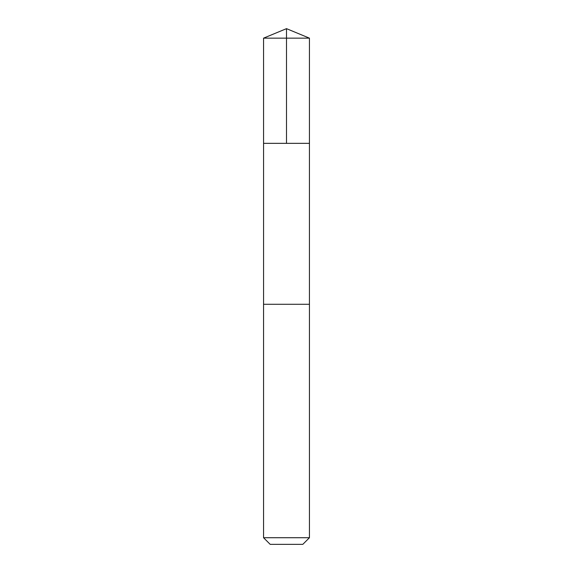 <?xml version="1.0" encoding="UTF-8"?>
<svg xmlns="http://www.w3.org/2000/svg" width="573" height="573" viewBox="0 0 573 573"><rect width="100%" height="100%" fill="white"/><g stroke="black" fill="none" stroke-linecap="round" stroke-linejoin="round"><path stroke-width="0.86" d="M277.683 143.35L309.434 143.35L309.441 38.155L263.559 38.155L263.566 143.35L309.434 143.35L309.434 304.284L263.566 304.284L263.566 143.35L277.683 143.35M309.441 304.284L263.559 304.284L263.559 537.725L309.441 537.725L309.441 304.284M309.441 537.725L302.816 544.35L270.184 544.35L263.559 537.725M286.5 143.35L286.5 28.65L263.559 38.155M286.5 28.65L309.441 38.155"/></g></svg>
